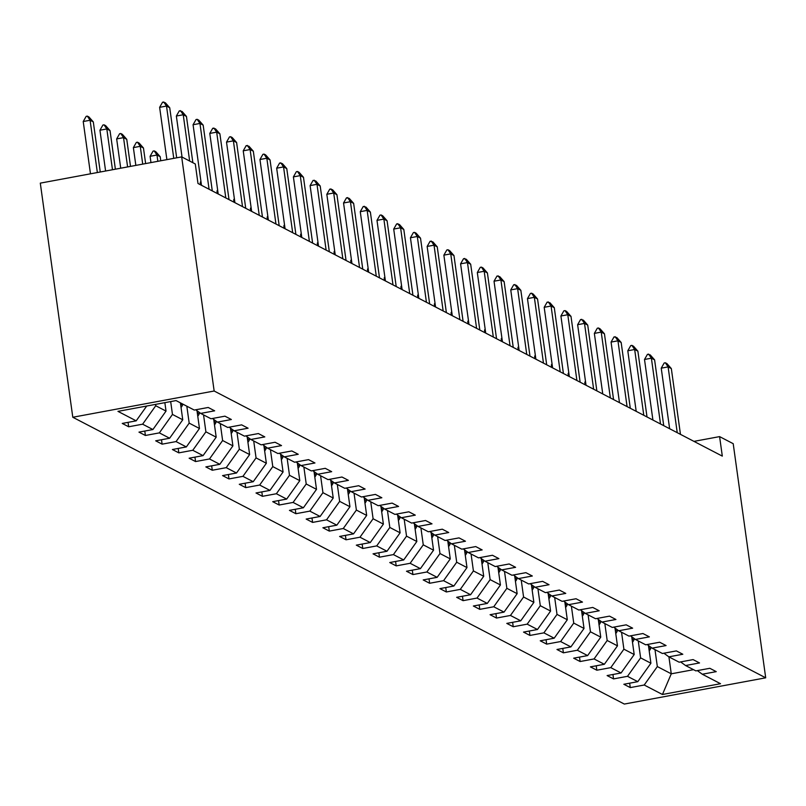 <?xml version="1.0" encoding="UTF-8"?>
<svg xmlns="http://www.w3.org/2000/svg" width="806" height="806" viewBox="0 0 806 806"><rect width="100%" height="100%" fill="white"/><g stroke="black" fill="none" stroke-linecap="round" stroke-linejoin="round"><path stroke-width="1.21" d="M72.792 417.256L624.328 704.061L765.7 677.816L214.154 391.011L72.792 417.256L40.3 183.133L181.672 156.888L214.154 391.011M697.351 670.612L702.298 674.229L716.242 671.64L709.814 668.295L695.87 670.884L685.574 665.534L699.517 662.945L693.089 659.6L679.146 662.189L668.859 656.84L682.803 654.25L676.375 650.905L662.421 653.495L652.135 648.145L666.078 645.556L659.651 642.221L645.707 644.81L635.42 639.45L649.364 636.861L642.936 633.526L628.982 636.115L618.696 630.766L632.639 628.176L626.212 624.831L612.268 627.421L601.981 622.071L615.925 619.482L609.487 616.137L595.543 618.726L585.257 613.376L599.201 610.787L592.773 607.442L578.829 610.031L568.532 604.681L582.486 602.092L576.048 598.747L562.104 601.336L551.818 595.987L565.762 593.397L559.334 590.052L545.39 592.642L535.093 587.292L549.047 584.703L542.609 581.358L528.665 583.947L518.379 578.597L532.323 576.008L525.895 572.663L511.951 575.252L501.654 569.902L515.598 567.313L509.17 563.968L495.227 566.558L484.94 561.208L498.884 558.618L492.456 555.274L478.502 557.863L468.215 552.513L482.159 549.924L475.731 546.579L461.788 549.168L451.501 543.818L465.445 541.229L459.017 537.884L445.063 540.473L434.777 535.124L448.72 532.534L442.293 529.189L428.349 531.779L418.062 526.429L432.006 523.84L425.568 520.495L411.624 523.084L401.338 517.734L415.281 515.145L408.854 511.8L394.91 514.389L384.613 509.039L398.567 506.45L392.129 503.105L378.185 505.694L367.899 500.345L381.843 497.755L375.415 494.41L361.471 497L351.174 491.65L365.128 489.061L358.69 485.716L344.746 488.305L334.46 482.955L348.404 480.366L341.976 477.021L328.022 479.61L317.735 474.26L331.679 471.671L325.251 468.326L311.307 470.916L301.021 465.566L314.965 462.976L308.537 459.632L294.583 462.221L284.296 456.871L298.24 454.282L291.812 450.947L277.869 453.526L267.582 448.176L281.526 445.587L275.088 442.252L261.144 444.841L250.857 439.482L264.801 436.902L258.373 433.557L244.43 436.147L234.133 430.797L248.087 428.208L241.649 424.863L227.705 427.452L217.419 422.102L231.362 419.513L224.934 416.168L210.991 418.757L200.694 413.407L214.648 410.818L208.21 407.473L194.266 410.063L176.051 400.582L117.968 411.362L136.194 420.843L122.25 423.432L128.678 426.777L128.063 422.354M702.298 674.229L720.514 683.71L662.441 694.49L644.216 685.009L630.272 687.599L629.657 683.176M128.678 426.777L142.622 424.188L152.908 429.538L138.964 432.127L145.392 435.472L159.346 432.882L169.633 438.232L155.689 440.822L162.117 444.166L176.061 441.577L186.347 446.927L172.403 449.516L178.831 452.861L192.785 450.272L203.072 455.622L189.128 458.211L195.556 461.556L209.5 458.967L219.796 464.316L205.842 466.906L212.28 470.251L226.224 467.661L236.511 473.011L222.567 475.6L228.995 478.935L242.938 476.346L253.235 481.706L239.281 484.295L245.719 487.63L259.663 485.041L269.95 490.401L256.006 492.98L262.434 496.325L276.377 493.735L286.674 499.085L272.72 501.675L279.158 505.019L293.102 502.43L303.388 507.78L289.445 510.369L295.873 513.714L309.826 511.125L320.113 516.475L306.169 519.064L312.597 522.409L326.541 519.82L336.827 525.169L322.884 527.759L329.311 531.104L343.265 528.514L353.552 533.864L339.608 536.453L346.036 539.798L359.98 537.209L370.266 542.559L356.323 545.148L362.76 548.493L376.704 545.904L386.991 551.254L373.047 553.843L379.475 557.188L393.419 554.599L403.715 559.948L389.761 562.538L396.199 565.883L410.143 563.293L420.43 568.643L406.486 571.232L412.914 574.577L426.858 571.988L437.154 577.338L423.2 579.927L429.638 583.272L443.582 580.683L453.869 586.033L439.925 588.622L446.353 591.967L460.297 589.377L470.593 594.727L456.649 597.317L463.077 600.661L477.021 598.072L487.308 603.422L473.364 606.011L479.792 609.356L493.746 606.767L504.032 612.117L490.088 614.706L496.516 618.051L510.46 615.462L520.747 620.811L506.803 623.401L513.231 626.746L527.184 624.156L537.471 629.506L523.527 632.095L529.955 635.44L543.899 632.851L554.185 638.201L540.242 640.79L546.68 644.135L560.623 641.546L570.91 646.896L556.966 649.485L563.394 652.83L577.338 650.24L587.634 655.59L573.681 658.18L580.119 661.525L594.062 658.935L604.349 664.285L590.405 666.874L596.833 670.219L610.777 667.63L621.073 672.98L607.12 675.569L613.557 678.904L627.501 676.315L637.788 681.675L623.844 684.264L630.272 687.599M181.672 156.888L195.284 163.971L197.984 183.476L722.307 456.115L719.597 436.61L693.946 441.376M648.437 645.445L650.905 663.227L640.619 657.877L638.271 640.941M680.627 661.917L685.574 665.534M637.788 681.675L650.905 663.227M627.501 676.315L640.619 657.877M631.723 636.75L634.191 654.532L623.894 649.183L621.547 632.247M663.912 653.223L668.859 656.84M621.073 672.98L634.191 654.532M610.777 667.63L623.894 649.183M614.998 628.055L617.467 645.838L607.18 640.488L604.832 623.552M647.188 644.528L652.135 648.145M604.349 664.285L617.467 645.838M594.062 658.935L607.18 640.488M598.284 619.361L600.752 637.143L590.455 631.793L588.108 614.857M630.473 635.833L635.42 639.45M587.634 655.59L600.752 637.143M577.338 650.24L590.455 631.793M581.559 610.666L584.028 628.448L573.741 623.098L571.383 606.162M613.749 627.139L618.696 630.766M570.91 646.896L584.028 628.448M560.623 641.546L573.741 623.098M564.845 601.971L567.303 619.754L557.017 614.404L554.669 597.468M597.034 618.444L601.981 622.071M554.185 638.201L567.303 619.754M543.899 632.851L557.017 614.404M548.12 593.276L550.589 611.059L540.302 605.709L537.945 588.773M580.31 609.749L585.257 613.376M537.471 629.506L550.589 611.059M527.184 624.156L540.302 605.709M531.396 584.582L533.864 602.364L523.578 597.014L521.23 580.078M563.596 601.054L568.532 604.681M520.747 620.811L533.864 602.364M510.46 615.462L523.578 597.014M514.681 575.887L517.15 593.669L506.863 588.32L504.506 571.383M546.871 592.36L551.818 595.987M504.032 612.117L517.15 593.669M493.746 606.767L506.863 588.32M497.957 567.192L500.425 584.975L490.139 579.625L487.791 562.689M530.147 583.665L535.093 587.292M487.308 603.422L500.425 584.975M477.021 598.072L490.139 579.625M481.242 558.498L483.711 576.28L473.414 570.93L471.067 553.994M513.432 574.98L518.379 578.597M470.593 594.727L483.711 576.28M460.297 589.377L473.414 570.93M464.518 549.803L466.986 567.585L456.7 562.235L454.352 545.299M496.708 566.286L501.654 569.902M453.869 586.033L466.986 567.585M443.582 580.683L456.7 562.235M447.804 541.108L450.272 558.89L439.975 553.541L437.628 536.605M479.993 557.591L484.94 561.208M437.154 577.338L450.272 558.89M426.858 571.988L439.975 553.541M431.079 532.413L433.547 550.196L423.261 544.846L420.913 527.91M463.269 548.896L468.215 552.513M420.43 568.643L433.547 550.196M410.143 563.293L423.261 544.846M414.365 523.719L416.823 541.501L406.536 536.151L404.189 519.215M446.554 540.201L451.501 543.818M403.715 559.948L416.823 541.501M393.419 554.599L406.536 536.151M397.64 515.034L400.108 532.806L389.822 527.456L387.464 510.52M429.83 531.507L434.777 535.124M386.991 551.254L400.108 532.806M376.704 545.904L389.822 527.456M380.926 506.339L383.384 524.112L373.097 518.762L370.75 501.826M413.115 522.812L418.062 526.429M370.266 542.559L383.384 524.112M359.98 537.209L373.097 518.762M364.201 497.645L366.67 515.417L356.383 510.067L354.025 493.131M396.391 514.117L401.338 517.734M353.552 533.864L366.67 515.417M343.265 528.514L356.383 510.067M347.477 488.95L349.945 506.722L339.658 501.372L337.311 484.436M379.676 505.422L384.613 509.039M336.827 525.169L349.945 506.722M326.541 519.82L339.658 501.372M330.762 480.255L333.231 498.037L322.934 492.678L320.587 475.742M362.952 496.728L367.899 500.345M320.113 516.475L333.231 498.037M309.826 511.125L322.934 492.678M314.038 471.56L316.506 489.343L306.22 483.993L303.872 467.057M346.227 488.033L351.174 491.65M303.388 507.78L316.506 489.343M293.102 502.43L306.22 483.993M297.323 462.866L299.792 480.648L289.495 475.298L287.148 458.362M329.513 479.338L334.46 482.955M286.674 499.085L299.792 480.648M276.377 493.735L289.495 475.298M280.599 454.171L283.067 471.953L272.781 466.603L270.433 449.667M312.788 470.644L317.735 474.26M269.95 490.401L283.067 471.953M259.663 485.041L272.781 466.603M263.884 445.476L266.353 463.259L256.056 457.909L253.709 440.973M296.074 461.949L301.021 465.566M253.235 481.706L266.353 463.259M242.938 476.346L256.056 457.909M247.16 436.781L249.628 454.564L239.342 449.214L236.984 432.278M279.35 453.254L284.296 456.871M236.511 473.011L249.628 454.564M226.224 467.661L239.342 449.214M230.445 428.087L232.904 445.869L222.617 440.519L220.27 423.583M262.635 444.559L267.582 448.176M219.796 464.316L232.904 445.869M209.5 458.967L222.617 440.519M213.721 419.392L216.189 437.174L205.903 431.825L203.545 414.889M245.911 435.865L250.857 439.482M203.072 455.622L216.189 437.174M192.785 450.272L205.903 431.825M196.996 410.697L199.465 428.48L189.178 423.13L186.831 406.194M229.196 427.17L234.133 430.797M186.347 446.927L199.465 428.48M176.061 441.577L189.178 423.13M180.403 402.849L182.75 419.785L172.464 414.435L170.681 401.579M212.472 418.475L217.419 422.102M169.633 438.232L182.75 419.785M159.346 432.882L172.464 414.435M164.857 402.657L166.026 411.09L155.739 405.74L155.548 404.39M195.757 409.78L200.694 413.407M152.908 429.538L166.026 411.09M142.622 424.188L155.739 405.74M136.194 420.843L146.722 406.033M719.597 436.61L733.208 443.683L765.7 677.816M668.92 656.88L671.267 673.816L693.543 669.675M654.986 649.636L657.333 666.572L671.267 673.816L662.441 694.49M644.216 685.009L657.333 666.572M145.392 435.472L144.778 431.049M162.117 444.166L161.502 439.744M178.831 452.861L178.227 448.438M195.556 461.556L194.941 457.123M212.28 470.251L211.666 465.818M228.995 478.935L228.38 474.512M245.719 487.63L245.105 483.207M262.434 496.325L261.819 491.902M279.158 505.019L278.544 500.597M295.873 513.714L295.258 509.291M312.597 522.409L311.982 517.986M329.311 531.104L328.697 526.681M346.036 539.798L345.421 535.375M362.76 548.493L362.146 544.07M379.475 557.188L378.86 552.765M396.199 565.883L395.585 561.46M412.914 574.577L412.299 570.154M429.638 583.272L429.024 578.849M446.353 591.967L445.738 587.544M463.077 600.661L462.463 596.239M479.792 609.356L479.177 604.933M496.516 618.051L495.902 613.628M513.231 626.746L512.626 622.323M529.955 635.44L529.341 631.017M546.68 644.135L546.065 639.712M563.394 652.83L562.779 648.407M580.119 661.525L579.504 657.092M596.833 670.219L596.218 665.786M613.557 678.904L612.943 674.481M173.764 158.359L166.51 106.06L159.628 107.339L162.6 102.15L165.351 102.775L169.723 107.732L176.675 157.815M166.892 159.628L159.628 107.339M169.723 107.732L166.51 106.06L163.739 101.939M100.256 172L93.305 121.918L90.091 120.245L97.355 172.544M83.219 121.525L86.182 116.336L87.33 116.124L90.091 120.245L83.219 121.525L90.474 173.814M87.33 116.124L88.932 116.961L93.305 121.918M189.652 161.039L183.234 114.754L176.353 116.034L179.315 110.845L182.075 111.47L186.448 116.427L192.866 162.711M182.045 157.089L176.353 116.034M186.448 116.427L183.234 114.754L180.463 110.634M209.076 189.239L199.948 123.449L193.067 124.729L196.039 119.54L197.188 119.328L198.79 120.165L203.162 125.121L212.29 190.911M201.48 185.289L193.067 124.729M203.162 125.121L199.948 123.449L197.188 119.328M115.379 169.189L110.029 130.612L106.815 128.94L112.477 169.734M99.934 130.219L102.906 125.031L104.045 124.819L106.815 128.94L99.934 130.219L105.596 171.013M104.045 124.819L105.657 125.655L110.029 130.612M181.048 407.514A10.609 10.115 -62.5 0 0 182.519 405.106L182.942 404.169M180.544 403.907L180.907 403.111M130.501 166.389L126.754 139.307L123.53 137.635L127.6 166.923M116.658 138.914L119.62 133.725L120.769 133.514L123.53 137.635L116.658 138.914L120.719 168.202M120.769 133.514L122.371 134.35L126.754 139.307M225.801 197.933L216.673 132.144L209.792 133.423L212.754 128.235L215.514 128.859L219.887 133.816L229.015 199.606M218.194 193.984L209.792 133.423M219.887 133.816L216.673 132.144L213.902 128.023M242.515 206.628L233.387 140.838L226.516 142.118L229.478 136.929L230.627 136.718L232.229 137.554L236.601 142.511L245.729 208.301M234.919 202.679L226.516 142.118M236.601 142.511L233.387 140.838L230.627 136.718M259.24 215.323L250.112 149.533L243.231 150.813L246.193 145.624L248.953 146.249L253.326 151.206L262.454 216.995M251.633 211.374L243.231 150.813M253.326 151.206L250.112 149.533L247.341 145.412M197.762 416.208A10.609 10.115 -62.5 0 0 199.243 413.8L199.737 412.702M197.269 412.601L197.843 411.312M145.634 163.578L143.468 148.002L140.254 146.329L142.722 164.122M133.373 147.609L136.345 142.42L137.483 142.209L140.254 146.329L133.373 147.609L135.841 165.391M137.483 142.209L139.095 143.045L143.468 148.002M214.487 424.903A10.609 10.115 -62.5 0 0 215.958 422.495L216.451 421.397M213.983 421.296L214.567 420.007M160.757 160.767L160.193 156.696L156.979 155.024L157.845 161.311M150.097 156.304L153.059 151.115L154.208 150.903L156.979 155.024L150.097 156.304L150.964 162.59M154.208 150.903L155.82 151.74L160.193 156.696M231.201 433.598A10.609 10.115 -62.5 0 0 232.682 431.19L233.176 430.092M230.707 429.991L231.282 428.701M247.926 442.293A10.609 10.115 -62.5 0 0 249.397 439.885L249.9 438.786M247.422 438.686L248.006 437.396M264.65 450.987A10.609 10.115 -62.5 0 0 266.121 448.579L266.615 447.481M264.146 447.38L264.731 446.091M201.057 182.237L200.261 182.388L200.593 184.836M200.916 181.239L200.261 182.388M281.365 459.682A10.609 10.115 -62.5 0 0 282.835 457.274L283.339 456.176M280.861 456.075L281.445 454.786M217.771 190.931L216.975 191.082L217.318 193.531M217.63 189.934L216.975 191.082M298.089 468.377A10.609 10.115 -62.5 0 0 299.56 465.969L300.054 464.861M297.585 464.77L298.17 463.48M234.496 199.626L233.7 199.777L234.032 202.225M234.355 198.629L233.7 199.777M314.803 477.071A10.609 10.115 -62.5 0 0 316.284 474.663L316.778 473.555M314.31 473.465L314.884 472.175M251.21 208.321L250.414 208.472L250.757 210.92M251.069 207.323L250.414 208.472M331.528 485.766A10.609 10.115 -62.5 0 0 332.999 483.358L333.493 482.25M331.024 482.159L331.609 480.87M267.935 217.016L267.139 217.167L267.471 219.605M267.794 216.018L267.139 217.167M348.242 494.461A10.609 10.115 -62.5 0 0 349.723 492.053L350.217 490.945M347.749 490.854L348.323 489.564M284.649 225.71L283.853 225.861L284.196 228.299M284.508 224.713L283.853 225.861M364.967 503.146A10.609 10.115 -62.5 0 0 366.438 500.748L366.932 499.639M364.463 499.549L365.047 498.259M301.373 234.405L300.578 234.556L300.92 236.994M301.232 233.408L300.578 234.556M381.681 511.84A10.609 10.115 -62.5 0 0 383.162 509.442L383.656 508.334M381.188 508.243L381.762 506.954M318.088 243.1L317.292 243.251L317.635 245.689M317.957 242.102L317.292 243.251M398.406 520.535A10.609 10.115 -62.5 0 0 399.877 518.137L400.38 517.029M397.902 516.938L398.486 515.649M334.812 251.794L334.016 251.946L334.359 254.384M334.671 250.797L334.016 251.946M415.12 529.23A10.609 10.115 -62.5 0 0 416.601 526.832L417.095 525.724M414.627 525.633L415.201 524.343M351.527 260.489L350.731 260.64L351.073 263.078M351.396 259.482L350.731 260.64M431.845 537.924A10.609 10.115 -62.5 0 0 433.316 535.527L433.819 534.418M431.341 534.328L431.925 533.038M368.251 269.184L367.455 269.325L367.798 271.773M368.11 268.176L367.455 269.325M448.569 546.619A10.609 10.115 -62.5 0 0 450.04 544.221L450.534 543.113M448.065 543.022L448.65 541.733M384.976 277.879L384.18 278.02L384.512 280.468M384.835 276.871L384.18 278.02M465.284 555.314A10.609 10.115 -62.5 0 0 466.755 552.916L467.258 551.808M464.79 551.717L465.364 550.427M401.69 286.573L400.894 286.714L401.237 289.163M401.549 285.566L400.894 286.714M482.008 564.009A10.609 10.115 -62.5 0 0 483.479 561.601L483.973 560.502M481.504 560.412L482.089 559.122M418.415 295.268L417.619 295.409L417.951 297.857M418.274 294.261L417.619 295.409M498.723 572.703A10.609 10.115 -62.5 0 0 500.204 570.295L500.697 569.197M498.229 569.107L498.803 567.817M435.129 303.963L434.333 304.104L434.676 306.552M434.988 302.955L434.333 304.104M275.954 224.018L266.826 158.228L259.955 159.507L262.917 154.319L264.066 154.107L265.668 154.943L270.04 159.9L279.178 225.69M268.358 220.068L259.955 159.507M270.04 159.9L266.826 158.228L264.066 154.107M292.679 232.712L283.551 166.923L276.67 168.202L279.642 163.014L282.392 163.638L286.765 168.595L295.893 234.385M285.072 228.763L276.67 168.202M286.765 168.595L283.551 166.923L280.78 162.802M309.393 241.407L300.265 175.617L293.394 176.897L296.356 171.708L297.505 171.497L299.107 172.333L303.479 177.29L312.617 243.08M301.797 237.458L293.394 176.897M303.479 177.29L300.265 175.617L297.505 171.497M326.118 250.102L316.99 184.312L310.109 185.592L313.081 180.403L315.831 181.028L320.204 185.984L329.332 251.774M318.511 246.152L310.109 185.592M320.204 185.984L316.99 184.312L314.219 180.191M342.842 258.797L333.704 193.007L326.833 194.286L329.795 189.098L332.556 189.722L336.928 194.679L346.056 260.469M335.236 254.847L326.833 194.286M336.928 194.679L333.704 193.007L330.944 188.886M359.557 267.491L350.429 201.702L343.547 202.981L346.52 197.792L349.27 198.417L353.643 203.374L362.771 269.164M351.95 263.542L343.547 202.981M353.643 203.374L350.429 201.702L347.658 197.581M376.281 276.186L367.153 210.396L360.272 211.676L363.234 206.487L365.995 207.112L370.367 212.069L379.495 277.858M368.674 272.237L360.272 211.676M370.367 212.069L367.153 210.396L364.383 206.276M392.996 284.881L383.868 219.091L376.986 220.37L379.958 215.182L381.107 214.97L382.709 215.806L387.082 220.763L396.209 286.553M385.399 280.931L376.986 220.37M387.082 220.763L383.868 219.091L381.107 214.97M409.72 293.575L400.592 227.786L393.711 229.065L396.673 223.877L399.433 224.501L403.806 229.458L412.934 295.248M402.113 289.626L393.711 229.065M403.806 229.458L400.592 227.786L397.821 223.665M426.434 302.27L417.307 236.48L410.435 237.75L413.397 232.571L414.546 232.36L416.148 233.196L420.52 238.153L429.648 303.943M418.838 298.321L410.435 237.75M420.52 238.153L417.307 236.48L414.546 232.36M443.159 310.965L434.031 245.175L427.15 246.445L430.112 241.266L432.872 241.881L437.245 246.848L446.373 312.637M435.552 307.005L427.15 246.445M437.245 246.848L434.031 245.175L431.26 241.044M459.873 319.66L450.745 253.87L443.874 255.139L446.836 249.961L447.985 249.739L449.587 250.575L453.959 255.542L463.097 321.332M452.277 315.7L443.874 255.139M453.959 255.542L450.745 253.87L447.985 249.739M476.598 328.354L467.47 262.565L460.589 263.834L463.561 258.655L466.311 259.27L470.684 264.237L479.812 330.027M468.991 324.395L460.589 263.834M470.684 264.237L467.47 262.565L464.699 258.434M493.322 337.049L484.184 271.259L477.313 272.529L480.275 267.34L481.424 267.129L483.026 267.965L487.408 272.932L496.536 338.721M485.716 333.09L477.313 272.529M487.408 272.932L484.184 271.259L481.424 267.129M510.037 345.744L500.909 279.954L494.028 281.223L497 276.035L499.75 276.66L504.123 281.616L513.251 347.416M502.43 341.784L494.028 281.223M504.123 281.616L500.909 279.954L498.138 275.823M526.761 354.439L517.623 288.639L510.752 289.918L513.714 284.73L516.475 285.354L520.847 290.311L529.975 356.111M519.155 350.479L510.752 289.918M520.847 290.311L517.623 288.639L514.863 284.518M543.476 363.133L534.348 297.333L527.467 298.613L530.439 293.424L531.587 293.213L533.189 294.049L537.562 299.006L546.69 364.806M535.879 359.174L527.467 298.613M537.562 299.006L534.348 297.333L531.587 293.213M560.2 371.828L551.072 306.028L544.191 307.308L547.153 302.119L549.914 302.744L554.286 307.701L563.414 373.5M552.594 367.868L544.191 307.308M554.286 307.701L551.072 306.028L548.302 301.907M576.915 380.523L567.787 314.723L560.916 316.002L563.878 310.814L565.026 310.602L566.628 311.438L571.001 316.395L580.129 382.185M569.318 376.563L560.916 316.002M571.001 316.395L567.787 314.723L565.026 310.602M593.639 389.207L584.511 323.418L577.63 324.697L580.592 319.508L583.353 320.133L587.725 325.09L596.853 390.88M586.033 385.258L577.63 324.697M587.725 325.09L584.511 323.418L581.741 319.297M515.447 581.398A10.609 10.115 -62.5 0 0 516.918 578.99L517.412 577.892M514.943 577.801L515.528 576.512M451.854 312.657L451.058 312.799L451.39 315.247M451.713 311.65L451.058 312.799M532.162 590.093A10.609 10.115 -62.5 0 0 533.643 587.685L534.136 586.587M531.668 586.486L532.242 585.206M468.568 321.352L467.772 321.493L468.115 323.941M468.437 320.345L467.772 321.493M548.886 598.787A10.609 10.115 -62.5 0 0 550.357 596.38L550.851 595.281M548.382 595.181L548.967 593.901M485.293 330.047L484.497 330.188L484.839 332.636M485.152 329.039L484.497 330.188M565.6 607.482A10.609 10.115 -62.5 0 0 567.081 605.074L567.575 603.976M565.107 603.875L565.681 602.586M502.007 338.732L501.211 338.883L501.554 341.331M501.876 337.734L501.211 338.883M610.354 397.902L601.226 332.112L594.354 333.392L597.317 328.203L598.465 327.992L600.067 328.828L604.44 333.785L613.567 399.575M602.757 393.953L594.354 333.392M604.44 333.785L601.226 332.112L598.465 327.992M582.325 616.177A10.609 10.115 -62.5 0 0 583.796 613.769L584.3 612.671M581.821 612.57L582.406 611.28M518.732 347.426L517.936 347.577L518.278 350.026M518.59 346.429L517.936 347.577M627.078 406.597L617.95 340.807L611.069 342.087L614.031 336.898L616.792 337.523L621.164 342.479L630.292 408.269M619.471 402.647L611.069 342.087M621.164 342.479L617.95 340.807L615.18 336.686M599.049 624.872A10.609 10.115 -62.5 0 0 600.52 622.464L601.014 621.366M598.546 621.265L599.12 619.975M535.446 356.121L534.65 356.272L534.993 358.72M535.315 355.124L534.65 356.272M643.793 415.292L634.665 349.502L627.793 350.781L630.755 345.593L631.904 345.381L633.506 346.217L637.878 351.174L647.017 416.964M636.196 411.342L627.793 350.781M637.878 351.174L634.665 349.502L631.904 345.381M615.764 633.566A10.609 10.115 -62.5 0 0 617.235 631.158L617.739 630.06M615.26 629.96L615.844 628.67M552.17 364.816L551.375 364.967L551.717 367.415M552.029 363.818L551.375 364.967M660.517 423.986L651.389 358.196L644.508 359.476L647.48 354.287L650.23 354.912L654.603 359.869L663.731 425.659M652.91 420.037L644.508 359.476M654.603 359.869L651.389 358.196L648.618 354.076M632.488 642.261A10.609 10.115 -62.5 0 0 633.959 639.853L634.453 638.755M631.985 638.654L632.569 637.365M568.895 373.51L568.099 373.662L568.432 376.11M568.754 372.513L568.099 373.662M677.242 432.681L668.103 366.891L661.232 368.171L664.194 362.982L665.343 362.771L666.945 363.607L671.327 368.564L680.455 434.353M669.635 428.732L661.232 368.171M671.327 368.564L668.103 366.891L665.343 362.771M649.203 650.956A10.609 10.115 -62.5 0 0 650.674 648.548L651.177 647.45M648.709 647.349L649.283 646.059M585.609 382.205L584.813 382.356L585.156 384.805M585.468 381.208L584.813 382.356M180.574 404.098L182.519 405.106M197.289 412.793L199.243 413.8M214.013 421.488L215.958 422.495M230.728 430.182L232.682 431.19M247.452 438.877L249.397 439.885M264.166 447.562L266.121 448.579M280.891 456.256L282.835 457.274M297.615 464.951L299.56 465.969M314.33 473.646L316.284 474.663M331.054 482.341L332.999 483.358M347.769 491.035L349.723 492.053M364.493 499.73L366.438 500.748M381.208 508.425L383.162 509.442M397.932 517.12L399.877 518.137M414.647 525.814L416.601 526.832M431.371 534.509L433.316 535.527M448.096 543.204L450.04 544.221M464.81 551.898L466.755 552.916M481.535 560.593L483.479 561.601M498.249 569.288L500.204 570.295M514.974 577.983L516.918 578.99M531.688 586.677L533.643 587.685M548.412 595.372L550.357 596.38M565.127 604.067L567.081 605.074M581.851 612.762L583.796 613.769M598.566 621.456L600.52 622.464M615.29 630.151L617.235 631.158M632.015 638.846L633.959 639.853M648.729 647.53L650.674 648.548"/></g></svg>
